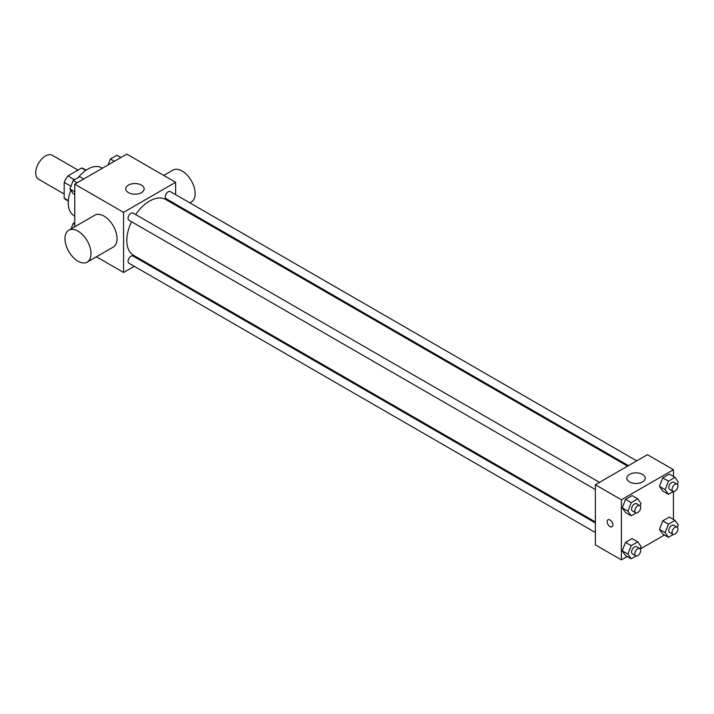 <?xml version="1.0" encoding="UTF-8"?>
<svg xmlns="http://www.w3.org/2000/svg" width="714" height="714" viewBox="0 0 714 714"><rect width="100%" height="100%" fill="white"/><g stroke="black" fill="none" stroke-linecap="round" stroke-linejoin="round"><path stroke-width="1.07" d="M77.978 170.093L52.363 155.304A13.807 7.97 120 0 0 41.724 159.008A13.807 7.97 120 0 0 35.7 172.895A13.807 7.97 120 0 0 38.556 179.223L64.171 194.003M74.506 179.732L67.901 175.912L81.592 168.004A17.814 10.291 120 0 1 83.654 168.736L86.126 170.164M68.339 200.589L64.171 198.189A17.814 10.291 120 0 0 65.84 199.599L68.303 201.027M64.171 198.189L64.171 182.365A17.814 10.291 120 0 1 67.901 175.912M70.936 186.274L64.171 182.365M85.76 170.414L81.592 168.004M70.82 190.272A27.614 15.94 120 0 0 68.241 202.954A27.614 15.94 120 0 0 73.953 215.592L74.747 216.047M102.352 168.227L101.566 167.772A27.614 15.94 120 0 0 78.138 177.625M74.747 226.784L74.747 184.167L126.806 154.117L175.617 182.293L175.617 194.645M134.25 266.286L123.558 272.462L96.408 256.79M143.407 261.003L142.532 261.511M131.546 221.742A32.21 18.6 120 0 0 126.806 240.529A32.21 18.6 120 0 0 133.482 255.273L595.36 521.934M627.57 466.144L165.693 199.483A32.21 18.6 120 0 0 135.687 214.566M175.617 204.204L175.617 205.213M123.558 272.462L123.558 212.353L175.617 182.293M636.718 460.86L170.262 191.557A4.141 2.392 120 0 0 167.076 192.664A4.141 2.392 120 0 0 165.264 196.832A4.141 2.392 120 0 0 166.121 198.724L628.436 465.644M595.36 522.943L133.045 256.031A4.141 2.392 120 0 0 129.85 257.138A4.141 2.392 120 0 0 128.047 261.306A4.141 2.392 120 0 0 128.904 263.198L595.36 532.51M595.36 489.527L128.904 220.215A4.141 2.392 -60 0 1 128.904 215.441A4.141 2.392 -60 0 1 133.045 213.049L599.501 482.352M123.558 212.353L74.747 184.167M128.431 192.628A9.202 5.31 180 0 1 125.735 188.871A9.202 5.31 180 0 1 134.946 183.552A9.202 5.31 180 0 1 144.148 188.871A9.202 5.31 180 0 1 138.462 193.78A9.202 5.31 180 0 1 128.431 192.628M68.794 230.22L94.828 215.191A18.403 10.63 60 0 1 109.01 220.126A18.403 10.63 60 0 1 117.042 238.646A18.403 10.63 60 0 1 113.231 247.08L87.206 262.1A18.403 10.63 60 0 1 68.794 251.48A18.403 10.63 60 0 1 68.794 230.22A18.403 10.63 60 0 1 82.985 235.156A18.403 10.63 60 0 1 91.017 253.675A18.403 10.63 60 0 1 87.206 262.1M189.835 202.847L191.325 201.991A18.403 10.63 -120 0 0 191.325 180.74A18.403 10.63 -120 0 0 172.922 170.11L163.72 175.421M627.24 556.509L621.385 559.883L595.36 544.862L595.36 484.744L647.419 454.684L673.454 469.714L673.454 476.479M664.466 535.018L640.253 548.995M662.744 491.036L659.459 486.359L662.744 477.889L669.321 474.087L662.744 477.889L659.459 486.359L662.744 491.036L668.438 494.32L665.153 489.643L668.438 481.174L675.016 477.38L678.3 482.057L677.381 484.413M625.518 555.51L622.233 550.833L625.518 542.363L632.095 538.561L625.518 542.363L622.233 550.833L625.518 555.51L631.212 558.794L627.927 554.118L631.212 545.648L637.789 541.855L641.074 546.531L640.163 548.887M673.454 491.5L673.454 519.462M621.385 559.883L621.385 499.773L673.454 469.714M662.744 534.018L659.459 529.342L662.744 520.872L669.321 517.07L662.744 520.872L659.459 529.342L662.744 534.018L668.438 537.303L665.153 532.626L668.438 524.156L675.016 520.363L678.3 525.04L677.381 527.396M625.518 512.527L622.233 507.85L625.518 499.381L632.095 495.578L625.518 499.381L622.233 507.85L625.518 512.527L631.212 515.811L627.927 511.135L631.212 502.665L637.789 498.872L641.074 503.548L640.163 505.905M621.385 499.773L595.36 484.744M629.525 481.923A9.202 5.31 180 0 1 626.83 478.166A9.202 5.31 180 0 1 636.031 472.855A9.202 5.31 180 0 1 645.233 478.166A9.202 5.31 180 0 1 639.557 483.075A9.202 5.31 180 0 1 629.525 481.923M612.844 524.897A4.025 2.321 60 0 1 612.014 526.745A4.025 2.321 60 0 1 607.989 524.415A4.025 2.321 60 0 1 607.989 519.765A4.025 2.321 60 0 1 611.086 520.845A4.025 2.321 60 0 1 612.844 524.897M612.014 526.736A4.025 2.321 60 0 1 607.989 524.415A4.025 2.321 60 0 1 607.989 519.765M636.138 512.973L631.212 515.811M639.824 505.637L636.576 503.754A4.141 2.392 120 0 0 633.38 504.869A4.141 2.392 120 0 0 631.569 509.037A4.141 2.392 120 0 0 632.434 510.929L635.683 512.804A4.141 2.392 120 0 0 639.824 510.421A4.141 2.392 120 0 0 639.824 505.637A4.141 2.392 120 0 0 636.638 506.744A4.141 2.392 120 0 0 634.826 510.912A4.141 2.392 120 0 0 635.683 512.804M627.927 511.135L622.233 507.85M631.212 502.665L625.518 499.381M637.789 498.872L632.095 495.578M673.364 491.482L668.438 494.32M677.05 484.146L673.793 482.262A4.141 2.392 120 0 0 670.607 483.378A4.141 2.392 120 0 0 668.795 487.546A4.141 2.392 120 0 0 669.652 489.438L672.909 491.312A4.141 2.392 120 0 0 677.05 488.929A4.141 2.392 120 0 0 677.05 484.146A4.141 2.392 120 0 0 673.855 485.252A4.141 2.392 120 0 0 672.053 489.42A4.141 2.392 120 0 0 672.909 491.312M665.153 489.643L659.459 486.359M668.438 481.174L662.744 477.889M675.016 477.38L669.321 474.087M636.138 555.956L631.212 558.794M639.824 548.62L636.576 546.737A4.141 2.392 120 0 0 633.38 547.843A4.141 2.392 120 0 0 631.569 552.011A4.141 2.392 120 0 0 632.434 553.912L635.683 555.787A4.141 2.392 120 0 0 639.824 553.395A4.141 2.392 120 0 0 639.824 548.62A4.141 2.392 120 0 0 636.638 549.726A4.141 2.392 120 0 0 634.826 553.894A4.141 2.392 120 0 0 635.683 555.787M627.927 554.118L622.233 550.833M631.212 545.648L625.518 542.363M637.789 541.855L632.095 538.561M673.364 534.465L668.438 537.303M677.05 527.128L673.793 525.245A4.141 2.392 120 0 0 670.607 526.361A4.141 2.392 120 0 0 668.795 530.529A4.141 2.392 120 0 0 669.652 532.421L672.909 534.295A4.141 2.392 120 0 0 677.05 531.912A4.141 2.392 120 0 0 677.05 527.128A4.141 2.392 120 0 0 673.855 528.235A4.141 2.392 120 0 0 672.053 532.403A4.141 2.392 120 0 0 672.909 534.295M665.153 532.626L659.459 529.342M668.438 524.156L662.744 520.872M675.016 520.363L669.321 517.07M74.747 194.538L73.185 193.637L69.892 188.96L73.185 180.49L79.754 176.697L83.725 178.982M74.747 191.763L69.892 188.96M77.157 182.784L73.185 180.49M108.117 164.907L110.402 158.999L116.98 155.206L120.952 157.491M114.374 161.293L110.402 158.999M71.07 228.908L73.185 223.473L74.747 222.572M74.747 224.374L73.185 223.473M180.678 208.14L181.552 207.631"/></g></svg>
